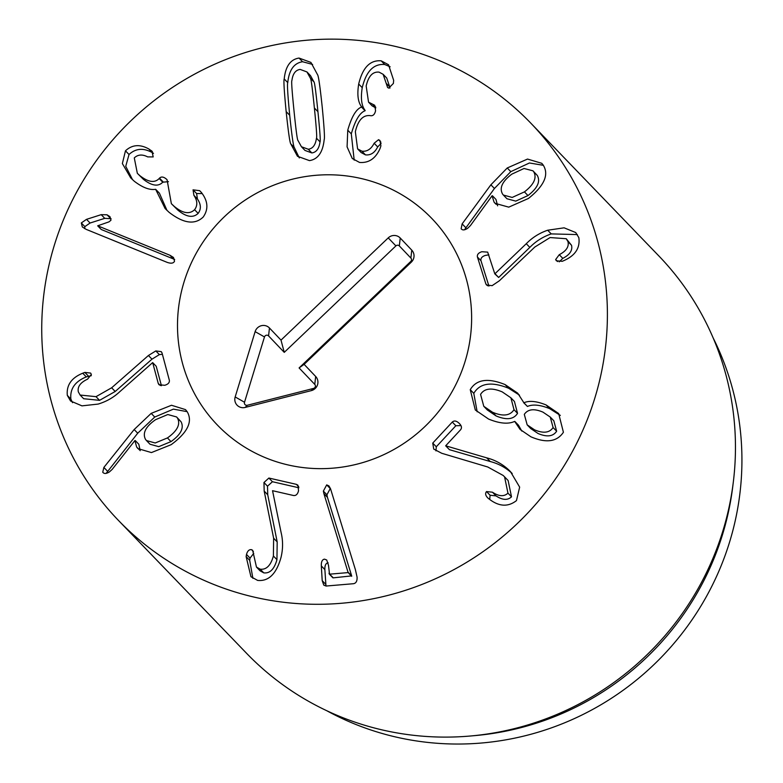 <?xml version="1.0" encoding="UTF-8"?>
<svg xmlns="http://www.w3.org/2000/svg" width="783" height="783" viewBox="0 0 783 783"><rect width="100%" height="100%" fill="white"/><g stroke="black" fill="none" stroke-linecap="round" stroke-linejoin="round"><path stroke-width="1.17" d="M174.678 259.476L101.232 229.488L97.679 225.807L169.97 255.268L173.493 257.47L174.521 261.248C173.464 263.391 170.939 263.734 166.955 262.285L86.199 229.37L82.332 226.982L81.315 222.94L86.522 219.348L101.213 214.659L104.756 218.34L90.074 223.028L84.858 226.62L84.691 228.675M101.213 214.659L107.017 214.796L109.963 216.666L110.971 220.219L109.013 221.853L97.679 225.807M111.098 218.711L104.756 218.34M125.466 150.816C132.161 144.63 139.961 144.023 148.868 149.005L151.971 151.188L153.184 156.923L147.664 156.884C142.31 154.143 137.847 154.486 134.284 157.912L137.338 173.307L139.814 175.627C148.261 182.233 154.711 183.193 159.184 178.514L159.507 178.142C161.249 176.449 163.5 176.723 166.25 178.964L167.063 179.728L171.36 203.688L174.218 206.36C182.742 213.416 189.525 214.532 194.585 209.707C197.747 205.479 197.522 200.683 193.9 195.329L193.049 189.838L199.655 190.68L201.515 192.638C208.033 201.182 208.601 209.315 203.208 217.028C194.85 225.064 183.457 223.478 169.03 212.271L165.125 208.552L155.631 189.3C149.719 190.298 142.594 187.607 134.265 181.225L130.673 177.849L122.363 163.569L125.466 150.816L129.019 154.496L125.74 166.309L132.533 179.679M193.049 189.838L196.602 193.518L197.443 199.009C201.074 204.363 201.3 209.159 198.128 213.387C193.078 218.212 186.285 217.097 177.77 210.04L171.36 203.688M202.19 193.587L196.602 193.518M193.9 195.329L197.443 199.009M194.585 209.707L198.128 213.387M168.443 181.666L162.737 182.204C158.264 186.873 151.804 185.914 143.367 179.307L137.338 173.307M159.184 178.514L162.737 182.204M139.814 175.627L143.367 179.307M151.462 150.688L152.431 151.696M148.868 149.005L152.411 152.685C143.504 147.703 135.704 148.31 129.019 154.496M153.507 153.351L152.411 152.685M155.846 189.486L159.399 193.166L166.985 210.402M524.434 191.884L527.977 195.564C537.578 188.145 540.661 181.411 537.236 175.363L532.939 170.811L524.042 168.482L511.788 174.159C502.187 181.47 499.143 188.145 502.637 194.174L503.391 195.065L512.199 197.433L524.434 191.884C534.026 184.465 537.109 177.731 533.683 171.683L537.236 175.363M533.683 171.683L532.939 170.811M503.391 195.065L506.944 198.745L515.752 201.123L527.977 195.564M490.882 184.808L507.247 167.973L527.517 159.066L541.758 163.304L543.079 164.88C549.294 174.501 544.41 185.698 528.408 198.481L508.754 207.143L495.101 203.345L494.083 202.151L492.076 195.789L470.446 225.553L467.754 228.215C464.711 230.261 462.508 230.437 461.138 228.744L462.136 223.879L490.882 184.808L494.435 188.488L464.466 229.801M492.429 195.77L495.972 199.45L497.636 205.831M494.083 202.151L496.226 204.373M507.247 167.973L510.8 171.653L494.435 188.488M543.373 165.321L529.425 162.981L510.8 171.653M526.274 243.709C532.283 237.562 539.418 233.07 547.689 230.222L564.112 227.824L575.75 232.561L578.833 237.65C580.252 247.79 575.417 255.366 564.328 260.406L562.253 261.307L556.37 260.798L555.646 259.555L559.258 254.69C566.275 251.049 569.182 246.684 567.969 241.604L566.256 238.727L550.087 237.552L534.809 247.046L499.339 280.794L492.145 285.648L486.566 285.051L485.851 283.896L477.444 257.049C476.925 254.651 478.393 252.87 481.819 251.725L487.672 252.116L494.817 273.874L526.274 243.709L529.827 247.389L498.644 277.466L494.817 273.874M567.969 241.604L571.521 245.285C572.735 250.364 569.828 254.729 562.801 258.37L559.228 261.845M566.256 238.727L571.521 245.285M559.258 254.69L562.801 258.37M577.345 234.577L551.242 233.902C542.971 236.75 535.836 241.242 529.827 247.389M495.091 273.786L498.644 277.466M488.856 254.857L485.372 255.405C481.936 256.55 480.478 258.331 480.987 260.729L488.935 286.089M485.851 283.896L487.682 285.795M527.165 424.846L530.708 428.536L538.068 433.508C546.925 437.276 553.111 436.513 556.635 431.227L553.816 420.755L550.273 417.075L542.971 412.142C534.084 408.364 527.859 409.108 524.307 414.383L527.165 424.846L534.515 429.828C543.373 433.596 549.568 432.833 553.092 427.547L556.635 431.227M553.092 427.547L550.273 417.075M517.534 413.346L514.431 401.473L510.888 397.793L502.226 391.892C491.636 387.448 484.413 388.28 480.566 394.387L483.777 406.299L492.507 412.24L496.05 415.92C506.532 420.314 513.687 419.453 517.534 413.346L513.991 409.666L510.888 397.793M483.777 406.299L487.329 409.979L496.05 415.92M492.507 412.24C502.98 416.634 510.144 415.773 513.991 409.666M470.25 389.67C476.387 379.364 487.995 377.67 505.084 384.58L517.72 393.183L523.896 402.775C529.22 400.397 536.619 401.121 546.094 404.948L558.661 413.532L563.408 432.265C556.977 441.847 546.133 443.354 530.874 436.787L520.108 429.446L514.666 421.401C508.314 424.357 499.623 423.574 488.592 419.071L475.291 409.969L470.25 389.67L473.793 393.35L477.17 411.78M514.93 421.518L518.473 425.198L521.84 431.09M546.094 404.948L549.637 408.628C540.172 404.801 532.773 404.077 527.439 406.455L523.631 402.648M560.315 415.401L549.637 408.628M523.896 402.775L527.439 406.455M505.084 384.58L508.637 388.26C491.548 381.35 479.93 383.044 473.793 393.35M519.491 395.161L508.637 388.26M458.985 423.163C461.598 425.57 462.136 427.763 460.6 429.74L445.674 445.801L486.693 457.849C494.866 459.944 502.118 463.879 508.451 469.643L510.487 471.65L519.658 487.134L516.467 500.601C508.275 507.012 499.397 506.66 489.825 499.554L488.073 498.203C485.489 495.688 484.971 493.466 486.527 491.558L492.458 492.213C498.918 496.481 504.086 496.794 507.961 493.143L504.565 476.837L503.175 475.467L487.76 466.991L441.739 453.279L433.733 449.07L432.745 443.1L452.29 422.057C454.15 420.383 456.381 420.755 458.985 423.163L459.494 423.662M507.961 493.143L511.505 496.823C507.638 500.474 502.471 500.161 496.011 495.893L490.08 495.238L489.727 499.495M504.565 476.837L508.118 480.517L511.505 496.823M492.458 492.213L496.011 495.893M488.073 498.203L487.584 497.724M512.19 473.49L512.004 473.324C505.671 467.559 498.419 463.624 490.246 461.53L449.442 449.677L445.674 445.801M486.693 457.849L490.246 461.53M445.889 445.997L449.442 449.677M460.942 425.609L455.843 425.746L436.297 446.78L435.945 450.871M432.745 443.1L436.297 446.78M323.908 493.681L323.369 491.107L326.697 484.892L328.938 485.92L330.534 488.749L355.365 569.544L357.077 577.081C357.283 581.045 356.089 583.257 353.485 583.707L326.129 586.036L323.79 585.146L322.204 580.634L321.324 565.933C321.167 561.773 322.234 559.502 324.524 559.15L326.726 560.011L328.498 565.326L329.516 574.184L348.141 572.588L323.908 493.681L327.46 497.362L351.665 575.887L333.069 577.864L332.521 576.934M323.369 491.107L326.912 494.787L327.46 497.362M348.112 572.207L351.665 575.887M348.141 572.588L351.684 576.278M328.977 573.254L333.069 577.864M328.136 562.83L328.067 562.83C325.787 563.192 324.72 565.453 324.867 569.613L325.982 586.046M326.697 484.892L330.25 488.572L326.912 494.787M246.136 556.644L246.498 554.423C247.506 550.88 249.2 549.304 251.588 549.686L252.655 550.292L256.472 567.088L260.191 569.182C266.347 569.926 270.752 565.522 273.404 555.989L273.629 538.215L264.184 491.078L263.959 482.514L268.882 478.041L296.375 484.344L297.922 485.176L298.538 490.745C297.648 494.249 295.984 495.835 293.537 495.512L272.543 490.696L281.126 532.626C283.094 540.818 283.045 549.147 280.96 557.623C276.35 573.959 268.569 581.554 257.636 580.409L250.951 576.719L246.136 556.644L249.689 560.325L252.889 578.353M298.871 487.78L272.435 481.721L267.512 486.194L267.727 494.758L277.182 541.895L276.947 559.669C274.295 569.212 269.89 573.606 263.744 572.862L260.025 570.778L256.472 567.088M260.191 569.182L263.744 572.862M253.761 553.336L250.051 558.103L249.689 560.325M268.882 478.041L272.435 481.721M67.318 395.386C66.32 385.187 71.459 377.807 82.734 373.217L84.848 372.405L90.613 373.07L91.357 374.421L87.569 379.148C80.404 382.505 77.321 386.743 78.329 391.872L80.12 395.043L96.015 396.668L111.646 387.791L148.437 355.492L155.817 350.931L161.269 351.655L162.022 352.937L169.314 380.137C169.735 382.564 168.198 384.277 164.724 385.285L158.978 384.737L158.235 383.367L152.665 362.598L120.024 391.48C113.78 397.382 106.478 401.581 98.1 404.087L81.961 405.858L70.558 400.994L67.318 395.386L70.871 399.066L72.525 402.668M162.384 354.278L159.37 354.611L151.98 359.172L115.199 391.48L99.558 400.348L83.673 398.723L80.12 395.043M91.327 375.664L86.287 376.897C75.002 381.487 69.873 388.867 70.871 399.066M82.734 373.217L86.287 376.897M152.665 362.598L156.218 366.278L161.435 385.716M146.46 440.555L150.013 444.235L158.734 446.662L170.988 441.612C180.873 434.575 184.23 427.968 181.059 421.783L176.567 416.938L167.797 414.53L155.553 419.688C145.638 426.618 142.3 433.185 145.511 439.38L146.46 440.555L155.191 442.982L167.445 437.932L170.988 441.612M167.445 437.932C177.32 430.895 180.677 424.288 177.506 418.102L181.059 421.783M177.506 418.102L176.567 416.938M134.167 429.534L151.188 413.365L171.497 405.261L185.502 409.617L187.157 411.682C192.98 421.557 187.636 432.568 171.144 444.685L151.432 452.574L137.965 448.62L136.643 447.005L134.911 440.565L112.184 469.389L109.385 471.943C106.263 473.862 104.051 473.95 102.749 472.208L103.865 467.431L134.167 429.534L137.72 433.214L106.145 473.372M151.188 413.365L154.74 417.045L137.72 433.214M103.865 467.431L107.418 471.112M135.253 440.555L138.806 444.235L140.196 450.685M136.643 447.005L139.501 449.971M187.137 411.652L173.395 409.137L154.74 417.045M347.76 130.193C351.587 116.716 356.177 109.013 361.531 107.065L361.589 106.782C357.958 102.133 356.999 94.547 358.692 84.016C362.617 67.622 370.105 59.89 381.164 60.829L388.515 64.735L393.653 80.306L393.389 83.438L388.74 88.127L387.605 87.5L383.141 74.307L379.08 72.144C372.728 71.488 368.431 76.108 366.17 86.003L368.539 102.142L374.734 105.284L375.566 110.765C374.754 114.289 373.158 115.943 370.76 115.727L370.193 115.62C362.979 114.876 358.027 120.23 355.345 131.701L357.596 148.878L361.903 151.178C367.07 151.775 371.152 149.122 374.147 143.24L378.551 139.687L379.961 140.5L380.9 145.883L380.049 148.506C375.615 158.558 368.773 163.197 359.524 162.433L352.272 158.499L347.084 146.881L347.76 130.193L351.303 133.873L354.18 160.143M378.551 139.687L380.861 142.095M374.147 143.24L377.69 146.92C374.705 152.812 370.623 155.455 365.446 154.858L361.149 152.558L357.596 148.878M381.106 143.397L377.69 146.92M361.903 151.178L365.446 154.858M372.669 104.374L375.723 107.545M375.771 107.956L372.082 105.822L368.539 102.142M386.205 83.292L389.758 86.972L389.914 88.117M383.141 74.307L386.694 77.987L389.758 86.972M381.164 60.829L384.717 64.509C373.657 63.57 366.16 71.302 362.235 87.696C360.542 98.227 361.511 105.813 365.142 110.462L365.084 110.746C359.73 112.693 355.139 120.396 351.303 133.873M390.12 66.77L384.717 64.509M358.692 84.016L362.235 87.696M361.589 106.782L365.142 110.462M361.531 107.065L365.084 110.746M301.435 146.744L304.988 150.434L311.84 152.93C316.381 152.323 319.102 148.633 320.012 141.85C320.648 141.615 319.953 131.564 317.927 111.685C315.931 91.914 314.59 81.98 313.924 81.863L310.489 75.628L306.936 71.938L300.183 69.423C295.553 70.039 292.793 73.739 291.912 80.522C291.286 80.796 291.981 90.818 293.987 110.589C296.003 130.458 297.334 140.431 298 140.509L301.435 146.744L308.287 149.25C312.828 148.643 315.549 144.953 316.459 138.17C317.095 137.935 316.401 127.883 314.384 108.005C312.378 88.234 311.047 78.3 310.381 78.183L306.936 71.938M322.214 107.017C324.221 127.658 324.867 138.571 324.162 139.736C322.831 152.352 317.927 159.311 309.442 160.613L297.462 156.277L290.816 143.955C289.886 142.995 288.34 132.2 286.157 111.578C284.16 91.034 283.515 80.16 284.219 78.956C285.511 66.34 290.454 59.371 299.037 58.059L310.91 62.415L317.565 74.737C318.495 75.736 320.041 86.502 322.214 107.017M312.613 64.431L302.581 61.74C294.007 63.061 289.064 70.02 287.762 82.636C287.067 83.84 287.713 94.714 289.7 115.258C291.883 135.88 293.439 146.675 294.359 147.635L299.312 157.931M598.3 385.823A286.294 279.071 136 0 1 394.544 593.631A286.294 279.071 136 0 1 118.468 520.441A286.294 279.071 136 0 1 130.859 120.827A286.294 279.071 136 0 1 530.659 123A286.294 279.071 136 0 1 598.3 385.823M182.224 288.389A148.878 145.119 136 0 1 288.173 180.325A148.878 145.119 136 0 1 431.736 218.388A148.878 145.119 136 0 1 425.286 426.187A148.878 145.119 136 0 1 217.4 425.052A148.878 145.119 136 0 1 182.224 288.389M713.186 338.002A280.568 273.492 136 0 1 733.015 529.925A280.568 273.492 136 0 1 326.687 710.68M733.28 482.377L732.702 487.036A280.568 273.492 136 0 1 474.909 735.609L470.231 736.02A286.294 279.071 -44 0 0 726.36 518.63A286.294 279.071 -44 0 0 733.28 482.377A286.294 279.071 -44 0 0 658.718 255.806L530.659 123M118.468 520.441L246.528 653.257A286.294 279.071 -44 0 0 470.231 736.02M395.904 245.891L284.249 352.36L268.569 335.907A2.457 2.388 -44 0 0 264.478 336.944L244.511 402.247A2.457 2.388 -44 0 0 247.369 405.251L313.543 388.427A2.457 2.388 -44 0 0 314.776 384.394L299.096 367.941L410.752 261.473A2.457 2.388 -44 0 0 410.879 258.057L399.33 245.931A2.457 2.388 -44 0 0 395.904 245.891L388.231 237.885A8.593 8.368 136 0 1 400.221 238.012L411.77 250.139A8.593 8.368 136 0 1 411.329 262.129L304.117 364.349L315.666 376.476A8.593 8.368 136 0 1 311.34 390.619L245.177 407.434A8.593 8.368 136 0 1 235.174 396.942L255.131 331.63A8.593 8.368 136 0 1 269.46 327.989L281.009 340.116L388.231 237.885M281.009 340.116L284.249 352.36M304.117 364.349L299.096 367.941M424.67 426.774A148.878 145.119 136 0 1 217.4 425.052A148.878 145.119 136 0 1 223.84 217.253A148.878 145.119 136 0 1 431.736 218.388A148.878 145.119 136 0 1 424.67 426.774M169.97 255.268L173.523 258.948M107.017 214.796L110.56 218.477M86.522 219.348L90.074 223.028M81.315 222.94L84.858 226.62M199.655 190.68L201.427 192.51M174.218 206.36L177.77 210.04M159.507 178.142L163.05 181.822M462.136 223.879L465.679 227.559M555.646 259.555L557.584 261.561M547.689 230.222L551.242 233.902M477.444 257.049L480.987 260.729M486.527 491.558L490.08 495.238M508.451 469.643L512.004 473.324M452.29 422.057L455.843 425.746M321.324 565.933L324.867 569.613M322.204 580.634L325.748 584.314M264.184 491.078L267.727 494.758M263.959 482.514L267.512 486.194M273.629 538.215L277.182 541.895M273.404 555.989L276.947 559.669M251.588 549.686L253.408 551.565M246.498 554.423L250.051 558.103M296.375 484.344L298.724 486.781M148.437 355.492L151.98 359.172M155.817 350.931L159.37 354.611M111.646 387.791L115.199 391.48M96.015 396.668L99.558 400.348M84.848 372.405L88.401 376.085M158.235 383.367L160.319 385.52M373.139 104.462L375.625 107.036M310.381 78.183L313.924 81.863M314.384 108.005L317.927 111.685M308.287 149.25L311.84 152.93M316.459 138.17L320.012 141.85M299.037 58.059L302.581 61.74M284.219 78.956L287.762 82.636M286.157 111.578L289.7 115.258M290.816 143.955L294.359 147.635M269.46 327.989L268.569 335.907M255.131 331.63L264.478 336.944M235.174 396.942L244.511 402.247M245.177 407.434L247.369 405.251M311.34 390.619L313.543 388.427M315.666 376.476L314.776 384.394M411.329 262.129L410.752 261.473M411.77 250.139L410.879 258.057M400.221 238.012L399.33 245.931M329.271 574.076L332.824 577.756"/></g></svg>
